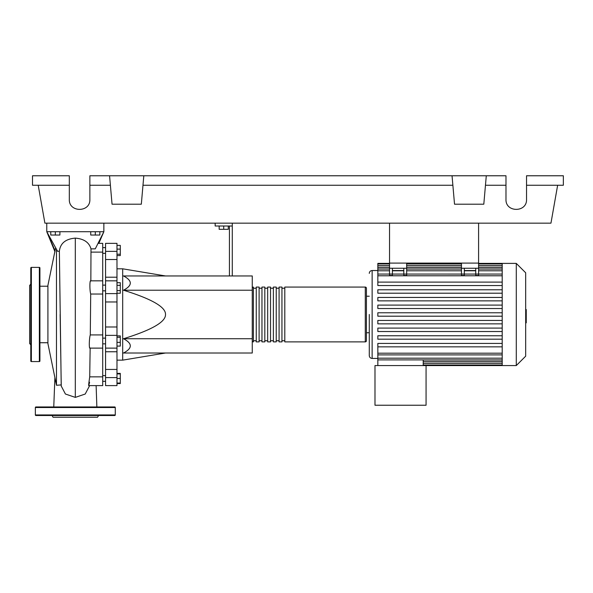 <?xml version="1.0" encoding="UTF-8"?>
<svg xmlns="http://www.w3.org/2000/svg" width="593" height="593" viewBox="0 0 593 593"><rect width="100%" height="100%" fill="white"/><g stroke="black" fill="none" stroke-linecap="round" stroke-linejoin="round"><path stroke-width="0.89" d="M389.542 223.153L389.542 263.107L478.588 263.107L478.588 223.153M102.715 343.844L105.569 343.844M102.715 338.136L105.569 338.136M165.499 275.953L122.692 268.814L122.692 360.144L116.984 360.144M165.499 314.483C165.847 307.078 151.845 298.998 123.492 290.222C132.565 285.463 132.565 280.711 123.492 275.953L252.262 275.953L252.262 353.013L123.492 353.013C132.565 348.254 132.565 343.495 123.492 338.736C151.845 329.967 165.847 321.88 165.499 314.483M219.158 226.007L219.158 229.313L228.29 229.313L228.29 226.007M223.724 226.007L223.724 229.313M232.286 275.953L232.286 226.007L215.163 226.007L215.163 223.153M232.286 226.007L232.286 223.153M229.432 226.007L229.432 275.953M252.262 338.736L123.492 338.736M252.262 290.222L123.492 290.222M116.984 342.354L120.29 342.354L120.29 335.897L116.984 335.897M116.984 337.261L120.29 337.261M116.984 346.082L120.29 346.082L120.29 342.354M116.984 383.041L120.29 383.041L120.29 373.382L116.984 373.382M116.984 378.475L120.29 378.475M116.984 373.909L120.29 373.909M116.984 383.567L120.29 383.567L120.29 383.041M116.984 245.391L120.29 245.391L120.29 255.576L116.984 255.576M116.984 254.212L120.29 254.212M116.984 249.119L120.29 249.119M116.984 285.337L120.29 285.337L120.29 282.698L116.984 282.698M116.984 293.246L120.29 293.246L120.29 285.337M116.984 290.607L120.29 290.607M116.984 326.988L105.569 326.988L105.569 335.356L116.984 335.356L116.984 243.352L105.569 243.352L105.569 259.519L116.984 259.519M105.569 326.988L105.569 301.97L116.984 301.97M116.984 293.602L105.569 293.602L105.569 301.97M116.984 369.446L105.569 369.446L105.569 377.593L116.984 377.593L116.984 335.356M105.569 369.446L105.569 351.76L116.984 351.76M105.569 335.356L105.569 351.76M116.984 277.205L105.569 277.205L105.569 280.837L116.984 280.837M105.569 277.205L105.569 259.519M116.984 377.593L116.984 385.613L105.569 385.613L105.569 377.593M105.569 293.602L105.569 280.837M252.262 340.738A1.142 1.142 0 0 0 253.404 341.879L253.404 287.079A1.142 1.142 0 0 0 252.262 288.22M365.281 341.879L284.796 341.879L284.796 287.079L365.281 287.079A1.142 1.142 0 0 1 366.422 288.22L366.422 340.738A1.142 1.142 0 0 1 365.281 341.879L365.281 287.079M256.258 288.22L253.404 288.22M256.258 340.738L253.404 340.738M281.942 341.879L279.088 341.879L279.088 287.079L281.942 287.079L281.942 341.879M276.234 341.879L273.38 341.879L273.38 287.079L276.234 287.079L276.234 341.879M270.527 341.879L267.673 341.879L267.673 287.079L270.527 287.079L270.527 341.879M264.819 341.879L261.965 341.879L261.965 287.079L264.819 287.079L264.819 341.879M259.111 341.879L256.258 341.879L256.258 287.079L259.111 287.079L259.111 341.879M261.965 288.22L259.111 288.22M261.965 340.738L259.111 340.738M267.673 288.22L264.819 288.22M267.673 340.738L264.819 340.738M273.38 288.22L270.527 288.22M273.38 340.738L270.527 340.738M279.088 288.22L276.234 288.22M279.088 340.738L276.234 340.738M284.796 288.22L281.942 288.22M284.796 340.738L281.942 340.738M516.288 365.57L516.288 263.396L525.68 272.78L525.68 356.178L516.288 365.57L374.984 365.57L374.984 405.241L426.07 405.241L426.07 365.57M516.288 263.396L502.204 263.396L502.204 365.57M369.276 314.483L369.276 355.578C369.446 357.312 370.395 358.261 372.13 358.431L377.837 358.431M369.276 332.747L366.422 332.747M369.276 296.211L366.422 296.211M502.204 308.53L377.837 308.53L502.204 308.53M377.837 305.106L502.204 305.106L377.837 305.106L377.837 308.53M502.204 300.866L377.837 300.866L502.204 300.866M377.837 297.441L502.204 297.441L377.837 297.441L377.837 300.866M377.837 289.777L502.204 289.777L377.837 289.777L377.837 293.201L502.204 293.201M377.837 270.527L372.13 270.527L372.13 358.431M423.217 359.892L423.217 365.57M502.204 346.846L377.837 346.846L377.837 365.57M475.734 268.244L475.734 274.07L478.588 274.07L478.588 268.244L461.465 268.244L461.465 275.463L464.319 275.463L464.319 268.244M502.204 274.062L478.588 274.062L478.588 275.463L475.734 275.463L475.734 274.07L406.665 274.062L406.665 268.244L389.542 268.244L389.542 275.463L392.396 275.463L392.396 268.244M403.811 268.244L403.811 274.07L406.665 274.07L406.665 275.463L403.811 275.463L403.811 274.07L377.837 274.062L377.837 263.989L389.542 263.989M475.734 270.541L464.319 270.541M403.811 270.541L392.396 270.541M502.204 285.537L377.837 285.537L377.837 282.112L502.204 282.112L377.837 282.112L377.837 274.062M502.204 320.428L377.837 320.428L377.837 323.852L502.204 323.852M502.204 343.421L377.837 343.421L377.837 346.846M502.204 328.092L377.837 328.092L377.837 331.517L502.204 331.517M502.204 335.757L377.837 335.757L377.837 339.181L502.204 339.181M502.204 316.195L377.837 316.195L377.837 312.77L502.204 312.77M389.542 263.396L377.837 263.396L377.837 263.989M377.837 359.892L502.204 359.892M389.542 268.244L389.542 263.107L406.665 263.107L406.665 268.244M461.465 268.244L461.465 263.107L478.588 263.107L478.588 268.244M525.68 309.553L526.25 309.553L526.25 319.405L525.68 319.405M526.25 318.226L525.68 318.226M526.25 319.405L526.25 322.829L525.68 322.829M526.25 322.829L525.68 323.037M96.867 406.954L96.118 385.613L102.715 385.613L102.715 334.926L90.284 334.926L90.707 294.032C89.55 290.296 89.676 278.799 90.848 281.023L90.996 248.867C89.128 242.381 83.902 238.801 75.311 238.127C65.593 238.927 60.278 243.308 59.367 251.254L61.205 384.931L56.476 385.257L56.476 249.601M55.557 248.171L47.914 285.366L47.914 343.592L56.476 385.257M59.367 251.254L57.558 251.254L46.773 231.715L103.857 231.715L95.273 248.86L90.996 248.867M50.768 231.715L50.768 235.028L59.9 235.028L59.9 231.715M55.334 231.715L55.334 235.028M90.729 231.715L90.729 235.028L99.861 235.028L99.861 231.715M95.295 231.715L95.295 235.028M102.715 376.851L89.721 376.851L90.143 347.935C88.943 350.152 89.069 338.625 90.284 334.926L90.499 314.423M102.715 334.926L102.715 243.352L98.49 243.352M91.248 252.107L102.715 252.107M90.707 294.032L102.715 294.032M89.573 382.24C88.357 387.577 88.409 385.776 89.713 376.851M61.249 386.065L65.415 394.026L75.311 397.384L85.214 394.026L89.38 386.095M98.549 243.352L100.165 240.106M55.053 250.617L46.773 231.715L54.993 251.81M98.838 243.352L103.857 231.715L103.857 223.153M46.773 223.153L46.773 231.715M39.924 267.962A0.571 0.571 0 0 0 39.353 267.391L39.353 361.574A0.571 0.571 0 0 0 39.924 361.004L39.924 267.962M30.792 314.483L30.792 361.004A0.571 0.571 0 0 0 31.362 361.574L31.362 267.391A0.571 0.571 0 0 0 30.792 267.962L30.792 339.707M30.792 284.225L29.65 285.366L29.65 343.592L30.792 344.733M52.065 415.515L53.051 417.227L97.578 417.227L98.564 415.515M35.358 414.944L115.272 414.944A0.571 0.571 0 0 1 114.701 415.515L35.928 415.515A0.571 0.571 0 0 1 35.358 414.944L35.358 407.524A0.571 0.571 0 0 1 35.928 406.954L114.701 406.954A0.571 0.571 0 0 1 115.272 407.524L35.358 407.524M115.272 414.944L115.272 407.524M90.974 415.515L92.493 415.515M58.129 415.515L59.648 415.515M526.532 185.253L563.35 185.253L563.35 175.773L526.532 175.773L526.532 199.463C527.029 212.665 505.488 212.665 505.985 199.463L505.985 175.773L486.29 175.773L483.806 204.2L454.527 204.2L452.044 175.773L486.29 175.773M526.532 199.463C527.029 212.665 505.488 212.665 505.985 199.463M109.564 175.773L143.81 175.773L141.327 204.2L112.047 204.2L109.564 175.773L89.869 175.773L89.869 199.463C90.366 212.665 68.825 212.665 69.322 199.463L69.322 175.773L32.504 175.773L32.504 185.253L69.322 185.253M143.81 175.773L452.044 175.773M485.459 185.253L505.985 185.253M89.869 199.463C90.366 212.665 68.825 212.665 69.322 199.463M89.869 185.253L110.394 185.253M142.98 185.253L452.874 185.253M557.642 185.253L550.956 223.153L44.898 223.153L38.211 185.253M116.984 251.373L105.569 251.373M502.204 361.419L423.217 361.419M502.204 363.257L423.217 363.257M403.811 270.786L392.396 270.786M502.204 270.786L478.588 270.786M389.542 270.786L377.837 270.786M461.465 270.786L406.665 270.786M502.204 275.775L377.837 275.775M502.204 353.191L377.837 353.191M502.204 265.701L478.588 265.701M461.465 265.701L406.665 265.701M389.542 265.701L377.837 265.701M502.204 267.547L478.588 267.547M461.465 267.547L406.665 267.547M389.542 267.547L377.837 267.547M475.734 270.786L464.319 270.786M502.204 358.179L377.837 358.179M526.25 314.49L525.68 314.49M526.25 310.739L525.68 310.739M75.311 397.384L75.311 238.127M105.569 253.337L102.715 253.337M105.569 375.621L102.715 375.621M105.569 290.829L102.715 290.829M165.499 353.013L122.692 360.144M116.984 268.814L122.692 268.814M105.569 285.122L102.715 285.122M105.569 381.329L102.715 381.329M105.569 247.629L102.715 247.629M105.569 348.121L116.984 348.121M372.13 270.527C370.395 270.697 369.446 271.646 369.276 273.38M502.204 363.131L423.217 363.131M502.204 364.969L423.217 364.969M502.204 269.074L478.588 269.074M461.465 269.074L406.665 269.074M389.542 269.074L377.837 269.074M406.665 263.989L461.465 263.989M478.588 263.989L502.204 263.989M377.837 265.834L389.542 265.834M406.665 265.834L461.465 265.834M478.588 265.834L502.204 265.834M502.204 263.396L478.588 263.396M461.465 263.396L406.665 263.396M502.204 354.903L377.837 354.903M39.924 342.732L47.914 342.732M90.069 348.121L102.715 348.121M88.668 385.613L102.715 385.613M90.766 280.837L102.715 280.837M89.417 385.613L89.373 386.191M89.713 377.133L90.143 347.958M61.257 386.191L60.13 314.483M39.924 286.226L47.914 286.226M54.89 377.541L53.763 406.954M31.362 267.391L39.353 267.391M31.362 361.574L39.353 361.574"/></g></svg>
